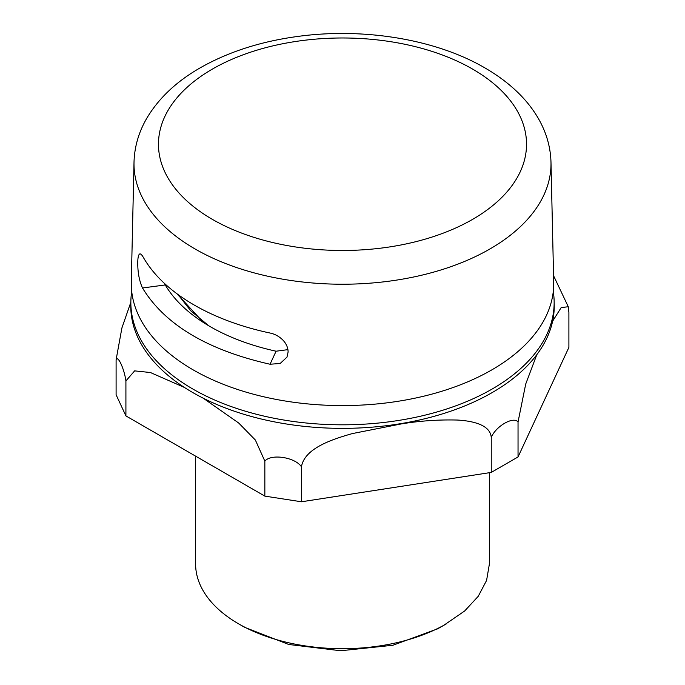 <?xml version="1.0" encoding="UTF-8"?>
<svg xmlns="http://www.w3.org/2000/svg" width="685" height="685" viewBox="0 0 685 685"><rect width="100%" height="100%" fill="white"/><g stroke="black" fill="none" stroke-linecap="round" stroke-linejoin="round"><path stroke-width="1.03" d="M177.92 294.464L190.935 310.964L208.848 325.837M287.931 349.641L276.089 351.208A187.202 108.084 180 0 1 165.256 284.951L164.469 283.419M276.089 351.208L270.044 364.24L280.182 363.478L286.981 357.125L288.12 351.944C287.974 347.492 286.227 343.527 282.871 340.06C279.163 336.403 274.95 334.075 270.224 333.073A209.764 121.108 180 0 1 143.182 257.115C141.53 254.289 140.245 253.33 139.32 254.238C138.37 255.334 137.848 257.937 137.771 262.055C137.634 272.048 139.209 280.687 142.497 287.983L165.256 284.951M139.937 253.921L139.32 254.238M270.044 364.24C207.358 350.061 164.845 324.647 142.497 287.983M136.692 311.067A211.22 121.947 180 0 1 131.297 282.04L134.012 162.268A208.505 120.38 180 0 0 139.338 190.927A208.505 120.38 180 0 0 389.405 281.141A208.505 120.38 180 0 0 550.988 162.268L553.703 282.04A211.22 121.947 180 0 1 390.013 402.455A211.22 121.947 180 0 1 136.692 311.067M553.283 291.527A211.656 122.195 180 0 1 554.131 301.023A211.656 122.195 180 0 1 390.108 421.686A211.656 122.195 180 0 1 136.272 330.11A211.656 122.195 180 0 1 130.869 301.023A211.656 122.195 180 0 1 131.717 291.527M554.131 301.023L554.216 304.517A211.733 122.238 180 0 1 367.845 427.483A211.733 122.238 180 0 1 136.195 333.621A211.733 122.238 180 0 1 130.784 304.517L130.869 301.023M203.18 398.165L238.705 423.03L255.359 440.018L264.847 461.142C271.14 453.487 295.166 457.229 301.451 466.81C304.577 448.007 332.987 439.085 352.407 433.571L401.615 423.861C420.239 420.821 438.854 419.554 457.452 420.051C471.494 420.847 490.34 424.392 491.248 437.45C495.854 426.156 513.442 416.026 518.04 421.977L525.72 384.028L536.8 354.693M552.615 321.205L561.195 307.556L568.285 306.752L568.901 312.394L568.901 347.372L518.04 456.955L491.248 472.419L301.451 501.78L264.847 496.12L125.912 415.906L125.912 380.928L134.637 370.876L150.4 372.52L184.436 387.453M130.835 302.273L121.913 327.927L116.099 359.796C117.786 354.796 124.225 368.693 125.912 380.928M264.847 461.142L264.847 496.12M301.451 501.78L301.451 466.81M491.248 437.45L491.248 472.419M518.04 456.955L518.04 421.977M116.099 359.796L116.099 394.774L125.912 415.906M195.593 456.133L195.593 563.866A146.907 84.82 0 0 0 238.585 623.821A146.907 84.82 0 0 0 443.812 625.294L464.67 610.977L478.233 596.31L486.59 580.409L489.407 563.866L489.407 472.71M238.585 623.821L244.699 627.357L288.727 644.474L340.676 650.75L392.899 645.261L437.689 628.821L446.414 623.821M203.565 322.601L176.764 293.617M383.9 247.756A184.034 106.252 180 0 1 163.184 168.133A184.034 106.252 180 0 1 301.1 40.706A184.034 106.252 180 0 1 521.816 120.329A184.034 106.252 180 0 1 383.9 247.756M550.988 162.268C550.543 146.821 546.279 132.145 538.204 118.24C532.896 109.12 526.208 100.635 518.16 92.766C508.698 83.544 497.678 75.299 485.117 68.029C435.977 39.242 363.752 27.426 297.864 36.425C261.43 41.34 229.321 51.555 201.553 67.079C177.269 80.736 159.057 97.724 146.907 118.051C138.755 132.008 134.457 146.744 134.012 162.268M568.285 306.752L553.557 275.695"/></g></svg>
